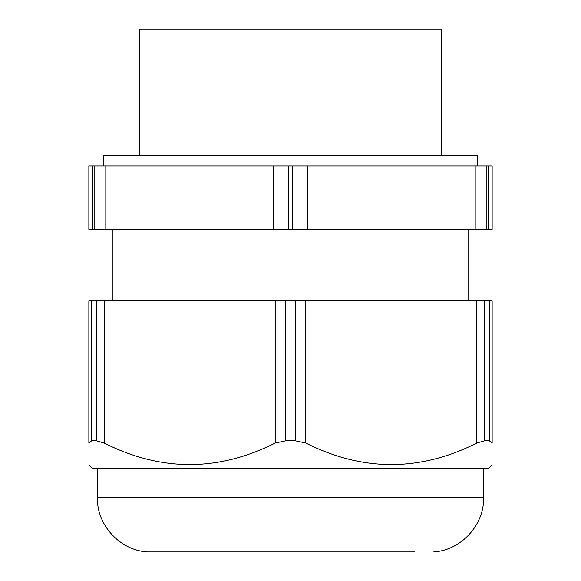 <?xml version="1.0" encoding="UTF-8"?>
<svg xmlns="http://www.w3.org/2000/svg" width="581" height="581" viewBox="0 0 581 581"><rect width="100%" height="100%" fill="white"/><g stroke="black" fill="none" stroke-linecap="round" stroke-linejoin="round"><path stroke-width="0.87" d="M433.702 551.95C461.103 550.287 484.242 525.144 483.617 497.699L97.383 497.699C96.758 525.144 119.897 550.287 147.298 551.95L414.522 551.95M91.66 300.922L91.66 440.826L96.519 440.826L91.66 440.826L88.857 443.049C88.857 471.721 88.857 471.721 88.857 443.049C88.857 471.721 88.857 471.721 88.857 443.049L88.857 300.922L492.143 300.922L492.143 443.049C492.143 471.721 492.143 471.721 492.143 443.049C492.143 471.721 492.143 471.721 492.143 443.049L489.34 440.826L489.34 300.922M96.519 300.922L96.519 440.826L104.173 443.049C161.184 471.721 218.187 471.721 275.183 443.049L275.183 300.922M489.34 440.826L484.481 440.826L476.827 443.049C419.831 471.721 362.827 471.721 305.817 443.049L295.359 440.826L285.641 440.826L275.183 443.049M88.857 464.851L92.502 468.322L488.498 468.322L492.143 464.851M103.774 166.013L103.774 155.359L477.226 155.359L477.226 166.013L475.185 166.013L492.143 166.013L492.143 229.401L488.2 229.401L488.2 166.013M139.614 29.05L139.614 155.359L139.622 29.05L441.386 29.05L441.386 155.359M88.857 166.013L88.857 229.401L88.857 166.013L475.185 166.013L475.185 229.401L488.2 229.401M88.857 229.401L475.185 229.401M104.173 443.049L104.173 300.922M285.641 440.826L285.641 300.922M295.359 440.826L295.359 300.922M305.817 443.049L305.817 300.922M476.827 443.049L476.827 300.922M484.481 440.826L484.481 300.922M292.504 229.401L292.504 166.013M288.496 229.401L288.496 166.013M307.458 229.401L307.458 166.013M486.195 229.401L486.195 166.013M92.8 229.401L92.8 166.013M94.805 229.401L94.805 166.013M105.815 229.401L105.815 166.013M273.542 166.013L273.542 229.401M483.617 497.699L483.617 468.322M97.383 497.699L97.383 468.322M468.061 229.401L468.061 300.922M112.939 229.401L112.939 300.922"/></g></svg>
